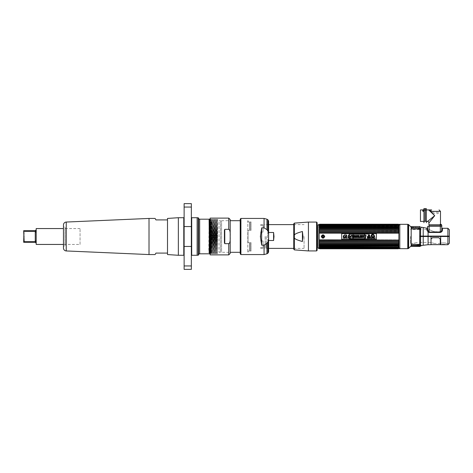 <?xml version="1.0" encoding="UTF-8"?>
<svg xmlns="http://www.w3.org/2000/svg" width="473" height="473" viewBox="0 0 473 473"><rect width="100%" height="100%" fill="white"/><g stroke="black" fill="none" stroke-linecap="round" stroke-linejoin="round"><path stroke-width="0.35" stroke-dasharray="2.37 1.77" d="M448.138 236.5L448.138 236.098M410.511 236.5L410.511 243.447L410.511 236.5M419.699 242.436L430.306 242.436C434.959 243.554 434.959 243.554 430.306 242.436C434.959 243.554 434.959 243.554 430.306 242.436L419.758 242.436M417.304 242.436C412.651 243.554 412.651 243.554 417.304 242.436C412.651 243.554 412.651 243.554 417.304 242.436M446.335 243.447C446.417 242.767 440.487 242.761 440.552 243.447C440.464 242.767 446.406 242.761 446.335 243.447L448.138 243.447M441.693 231.735L434.705 231.735C431.542 230.818 429.856 230.091 429.661 229.559C430.27 230.327 431.95 231.049 434.705 231.735C431.542 230.818 429.856 230.091 429.661 229.559C430.27 230.327 431.95 231.049 434.705 231.735L440.972 231.735L440.322 232.113L440.322 226.331L427.663 226.331L427.663 229.535L429.112 232.456L428.083 232.054L426.924 230.073A0.692 0.538 0 0 0 427.663 229.535L427.663 229.535M424.429 229.553L429.65 229.553M399.182 224.332L399.182 248.668M407.756 248.668L407.756 224.332M411.179 245.824L411.179 227.176M407.945 224.356L407.945 248.644M419.699 244.009L419.433 244.245L420.592 244.807L421.23 245.765M411.179 236.5L411.179 245.682L411.179 236.5M419.699 244.47L414.939 245.386L419.699 244.47L419.699 229.553L410.511 229.553M419.699 228.914L419.19 228.494C414.632 227.046 414.632 227.046 419.19 228.494L417.02 227.891M411.344 227.318L415.714 227.3L416.512 227.679M419.699 229.364L419.699 229.05L419.699 229.364M419.799 229.021L419.385 229.092L419.758 229.606L419.758 236.098L449.35 236.098L449.35 229.736M442.462 228.293L442.403 230.528M442.267 230.895L442.054 231.267M441.741 231.681L440.322 232.456L440.322 232.113L429.112 232.113L429.112 226.331L441.764 226.331L441.764 229.588M421.23 227.495L421.23 227.158M420.887 228.134L420.592 236.098M419.385 229.092L419.758 229.606M441.634 230.428L441.729 230.002M441.764 226.331L440.322 226.331L440.322 225.195L429.112 225.195L429.112 226.331M419.433 228.418L419.433 227.891L411.344 227.891L411.415 228.944L419.433 228.944L419.433 228.565M411.344 226.561L411.344 227.679L419.433 227.679L420.136 226.561M419.433 227.679L419.782 227.519L419.433 227.679M431.027 244.707L431.027 236.5L419.758 236.5L419.758 243.796L419.433 244.245M423.205 242.785L423.205 245.233L424.831 245.038M421.331 245.741L422.164 245.522M422.566 245.41L422.974 245.298M449.35 243.264L449.35 236.5L440.682 236.5L440.682 244.707M445.389 244.707L441.498 244.707M441.841 244.364L445.046 244.364L441.841 244.364A0.349 0.349 40.3 0 1 441.581 244.695L441.605 244.689M445.229 244.665A0.349 0.349 -40.3 0 1 445.046 244.364A0.349 0.349 -40.3 0 0 445.229 244.665M420.136 246.439L419.433 245.582L411.344 245.582L411.344 246.439M419.782 245.724L419.433 245.582L419.782 245.724M420.136 246.232L420.71 245.936L420.379 245.434M440.682 236.5L440.682 244.594L440.682 236.5L431.027 236.5L431.027 244.594L431.027 236.5M419.433 244.984L419.433 244.381L411.344 244.588L411.344 245.386L419.433 245.386M438.365 212.271L431.831 212.271L431.831 213.429L438.134 213.66L438.365 212.271M423.932 208.64L423.932 221.11C423.932 220.158 423.932 220.158 423.932 221.11C423.932 220.158 423.932 220.158 423.932 221.11L423.932 221.47L425.061 221.299L425.061 208.64M423.932 210.278C423.932 211.23 423.932 211.23 423.932 210.278C423.932 209.326 423.932 209.326 423.932 210.278C423.932 211.23 423.932 211.23 423.932 210.278C423.932 209.326 423.932 209.326 423.932 210.278M420.462 221.47L420.462 209.911M420.462 219.803L420.462 211.585L420.462 219.803M441.764 225.195L440.322 225.195M440.493 211.36L430.637 211.36L431.654 209.911L429.33 209.911M428.934 224.846L440.132 224.846M440.493 224.846L440.493 224.421M434.113 215.055L434.717 215.694L431.955 219.141M430.637 211.36L432.281 213.11M433.847 216.392L433.28 216.841M431.275 218.449L427.669 221.329M426.368 215.694L426.368 209.911L426.368 215.694M425.239 208.64L425.239 210.089L426.368 210.089L426.368 208.64M426.368 210.089L426.368 221.11C426.368 220.329 426.368 220.329 426.368 221.11L426.368 221.47M426.368 210.278C426.368 209.498 426.368 209.498 426.368 210.278C426.368 211.059 426.368 211.059 426.368 210.278C426.368 209.498 426.368 209.498 426.368 210.278C426.368 211.059 426.368 211.059 426.368 210.278M426.368 221.11C426.368 220.329 426.368 220.329 426.368 221.11M425.239 210.089L425.239 221.299L426.368 221.299M428.579 209.911L434.717 215.694M430.519 211.271L429.963 210.846M429.892 210.792L428.704 209.959M423.79 209.527L423.849 208.847M422.738 210.278L422.738 210.958L422.738 210.278L423.158 210.278L422.738 210.278L423.158 210.278L423.158 211.52L423.158 210.278L423.158 211.52L422.738 210.958M440.132 225.053L441.374 225.053L440.132 225.053L441.374 225.053L441.374 224.421L440.132 224.421L440.132 225.053M440.132 224.421L441.374 224.421L440.132 224.421M316.886 249.478L317.099 222.588M317.253 249.839L317.253 223.161M319.789 224.22L398.296 224.22M400.105 248.124L400.105 224.876L400.105 248.124L399.182 248.461M400.105 224.876L399.182 224.539M319.293 239.858L398.934 239.846L319.293 239.858M319.789 240.077L319.789 240.509L398.934 240.597L398.934 241.271L398.296 241.526L319.789 241.526L319.151 241.271L319.151 240.597L319.789 240.509M319.789 241.526L319.789 241.934L398.934 241.981L398.934 242.619L398.296 242.891L319.789 242.891L319.151 242.619L319.151 241.981L319.789 241.934M319.789 242.891L319.789 243.27L398.934 243.288L398.934 243.873L398.296 244.151L319.789 244.151L319.151 243.873L319.151 243.288L319.789 243.27M319.789 244.151L319.293 244.517L398.934 244.482L398.934 245.008L319.789 245.298L319.151 245.008L319.151 244.482L319.789 244.5L319.293 244.517M319.789 245.298L319.789 245.605L398.934 245.546L398.934 246.013L398.296 246.303L319.789 246.303L398.934 246.013M319.151 246.013L319.151 245.546L398.934 245.546L319.789 245.605M319.789 246.303L398.934 246.474L398.296 247.154L319.789 247.154L319.151 246.865L319.151 246.474L319.789 246.569M319.789 247.154L398.934 247.243L398.296 247.834L319.789 247.834L319.151 247.556L319.151 247.243L319.789 247.367M319.789 247.834L398.296 247.834M319.293 247.893L319.789 248L319.293 247.893M398.349 248.449L398.792 248.118L319.293 248.118L319.789 248.449L398.792 248.313M319.293 248.313L319.742 248.449M319.789 248.656L398.934 248.544M319.151 248.544L398.934 248.496L319.789 248.709M319.789 248.78L319.293 248.597L319.789 248.78M317.98 224.876L317.98 248.124M319.293 224.45L398.792 224.551M319.789 224.291L319.293 224.551M398.792 224.687L319.293 224.687M398.792 225.402L398.296 225L319.293 225.107L398.296 225.166L398.934 225.757L319.151 225.757L319.789 225.166L319.293 225.402M319.789 225.633L398.934 226.135L398.934 226.526L319.151 226.526L319.789 225.846M319.789 226.431L398.934 226.987L398.934 227.454L319.151 227.454L398.934 227.454L319.151 227.454L319.151 226.987L319.789 226.697M319.789 227.395L319.789 227.702L398.934 227.992L398.934 228.518L398.296 228.5L398.934 229.712L398.296 229.73L319.789 229.73L319.151 229.712L319.151 229.127L319.789 228.849L398.296 228.849M398.792 228.483L319.151 228.518L319.151 227.992L319.789 227.702M319.293 228.483L319.789 228.849M319.789 229.73L319.789 230.109L398.934 230.381L398.934 231.019L398.296 231.066L319.789 231.066L319.151 231.019L319.151 230.381L319.789 230.109M319.789 231.066L319.789 231.474L398.934 231.729L398.934 232.403L398.296 232.491L319.789 232.491L319.151 232.403L319.151 231.729L319.789 231.474M319.789 232.491L319.789 232.923L398.934 233.154L319.789 232.923M319.151 233.154L319.151 239.846M398.296 248.656L398.792 248.55M398.296 245.298L398.296 245.605M398.296 244.151L398.792 244.517M398.296 242.891L398.296 243.27M398.296 241.526L398.296 241.934M398.296 240.077L398.296 240.509M398.296 232.491L398.296 232.923M398.296 231.066L398.296 231.474M398.296 229.73L398.296 230.109M398.296 227.395L398.296 227.702M398.296 224.663L398.792 224.882L398.296 224.663M398.792 224.45L398.296 224.291M398.792 248.597L398.296 248.78L398.792 248.597M398.934 239.846L398.934 233.154M398.804 248.544L319.281 248.544L398.804 248.544M321.273 236.5C322.426 234.265 323.585 234.265 324.738 236.5C323.585 238.735 322.426 238.735 321.273 236.5M398.934 226.987L319.151 226.987M319.281 224.456L398.804 224.456M400.105 247.775L400.105 225.225L400.105 247.775L398.367 247.775M319.718 247.775L317.98 247.775L317.98 225.225L319.718 225.225M398.367 225.225L400.105 225.225M317.98 225.225L317.98 247.775M323.396 235.684L322.361 235.873M322.763 237.369L323.307 237.351M322.208 236.5A0.798 0.798 0 0 0 323.006 237.298A0.798 0.798 0 0 0 323.804 236.5A0.798 0.798 0 0 0 323.006 235.702A0.798 0.798 0 0 0 322.208 236.5M323.006 237.144A0.644 0.644 0 0 1 322.367 236.5A0.644 0.644 0 0 1 323.006 235.856A0.644 0.644 0 0 1 323.65 236.5A0.644 0.644 0 0 1 323.006 237.144M365.505 237.813L365.505 235.057L364.671 235.057L364.671 234.271L349.293 234.271L349.293 235.057L348.471 235.057L348.471 237.813L349.293 237.813L349.293 238.623L364.671 238.623L364.671 237.813L365.505 237.813M367.166 237.215L370.637 237.215L369.017 234.401L367.166 237.215M368.905 236.813L368.905 237.257L368.905 236.813M369.23 235.383L369.23 235.383A0.331 0.331 0 0 0 368.905 235.004A0.331 0.331 0 0 0 368.573 235.383L368.739 236.524L369.07 236.524M367.285 238.463L367.687 238.463L367.592 237.907L367.285 238.463M368.142 238.203L367.799 237.889L367.799 238.463L368.142 238.203M368.219 238.463L368.774 238.463L368.544 237.889L368.219 238.463M369.029 238.463L369.283 238.043L368.845 237.889L369.029 238.463M369.715 237.889L369.638 238.463L369.715 237.889M369.916 238.463L369.916 237.978L370.294 238.463L370.294 237.889L370.223 238.357L369.845 237.889L369.916 238.463M371.086 237.96L371.163 238.463L371.086 237.96M373.185 238.463L373.451 237.889L372.996 237.889L373.185 238.463M373.528 238.463L373.605 237.889L373.528 238.463M374.35 238.463L374.421 237.978L374.799 238.463L374.799 237.889L374.734 238.357L374.35 237.889L374.35 238.463M371.429 238.463L371.831 238.463L371.737 237.907L371.429 238.463M372.322 237.889L372.168 238.404L371.938 237.889L372.038 238.445L372.322 237.889M372.866 238.309L372.949 238.043C372.417 238.138 372.417 238.226 372.949 238.309L372.866 238.309M374.208 238.02L373.782 237.96L373.788 238.398L374.208 238.02M375.326 238.031L374.912 238.297L375.326 238.031M365.156 237.949A0.343 0.343 0 0 0 364.813 238.291A0.343 0.343 0 0 0 365.156 238.634A0.343 0.343 0 0 0 365.499 238.291A0.343 0.343 0 0 0 365.156 237.949M374.255 235.873A1.561 1.561 0 0 0 372.689 234.306A1.561 1.561 0 0 0 371.128 235.873A1.561 1.561 0 0 0 372.689 237.434A1.561 1.561 0 0 0 374.255 235.873M372.009 234.939A2.01 2.01 0 0 0 371.784 234.927L371.252 236.128L373.782 236.807L373.924 235.501A2.01 2.01 0 0 0 373.723 235.4M373.753 235.288A1.478 1.478 0 0 0 372.89 235.087A1.478 1.478 0 0 0 372.038 234.827M349.878 236.399L349.754 236.08M352.426 237.552L352.426 235.962L351.794 235.962M353.769 235.962L353.136 235.962L353.136 237.552M355.01 237.552L354.147 237.552M354.36 236.819L354.803 236.819L354.579 236.045L354.36 236.819M356.565 235.4L357.334 236.571L357.304 236.08M357.322 237.552L356.553 236.376L356.583 236.867M358.954 235.4L358.954 237.05L359.923 237.05M361.892 235.903L360.846 235.903L361.733 236.21M361.733 236.713L360.846 236.713L360.846 237.05L361.934 237.05M362.832 237.552L362.034 235.4M362.821 235.4L363.193 236.128L363.566 235.4M364.316 235.4L364.316 235.962L364.949 235.962L364.949 237.552L365.659 237.552L365.659 235.962L366.291 235.962L366.291 235.4L364.316 235.4L366.291 235.4L366.291 235.962L365.659 235.962L365.659 237.552L364.949 237.552L364.949 235.962L364.316 235.962L364.316 235.4L363.542 237.552M341.701 239.391L376.384 239.391L376.384 233.609L341.701 233.609L341.701 239.391M352.58 237.813L352.58 235.057L353.414 235.057L353.414 234.271L368.798 234.271L368.798 235.057L369.614 235.057L369.614 237.813L368.798 237.813L368.798 238.623L353.414 238.623L353.414 237.813L352.58 237.813L352.58 235.057L353.414 235.057L353.414 234.271L368.798 234.271L368.798 235.057L369.614 235.057L369.614 237.813L368.798 237.813L368.798 238.623L353.414 238.623L353.414 237.813L352.58 237.813M373.617 235.306A1.194 1.194 0 0 1 374.811 236.5A1.194 1.194 0 0 1 373.617 237.694L373.617 237.452A0.952 0.952 0 0 0 374.569 236.5A0.952 0.952 0 0 0 373.617 235.548L373.617 235.306M372.493 236.376A0.952 0.952 0 0 0 371.547 235.548L371.547 235.306A1.194 1.194 0 0 1 372.742 236.5A1.194 1.194 0 0 1 371.547 237.694L371.547 237.452A0.952 0.952 0 0 0 372.493 236.624L371.79 236.624L372.493 236.376M350.806 237.405L349.068 234.401L347.448 237.215L350.806 237.405L347.448 237.215L349.293 234.401L350.806 237.405M350.8 238.463L350.398 238.463L350.493 237.907L350.8 238.463L350.398 238.463L350.599 237.889L350.8 238.463M349.943 238.203L350.286 237.889L350.286 238.463L349.925 238.463L349.931 237.889L350.286 237.889L350.286 238.463L349.943 238.203M349.866 238.463L349.31 238.463L349.541 237.889L349.866 238.463L349.31 238.463L349.541 237.889L349.866 238.463M349.062 238.463L348.802 238.043L349.24 237.889L349.24 238.463L348.802 238.043L349.24 237.889L349.062 238.463M348.376 237.889L348.447 238.463L348.376 237.889M348.169 238.463L348.169 237.978L347.791 238.463L347.791 237.889L347.862 238.357L348.24 237.889L348.24 238.463L348.169 237.978L347.791 238.463L347.791 237.889L347.862 238.357L348.24 237.889L348.169 238.463M346.999 237.96L346.922 238.463L346.999 237.96M344.9 238.463L344.634 237.889L345.089 237.889L344.9 238.463L344.634 237.889L345.089 237.889L344.9 238.463M344.557 238.463L344.48 237.889L344.557 238.463M343.735 238.463L343.664 237.978L343.286 238.463L343.286 237.889L343.357 238.357L343.735 237.889L343.735 238.463L343.664 237.978L343.286 238.463L343.286 237.889L343.357 238.357L343.735 237.889L343.735 238.463M347.596 238.297L347.265 238.031L347.596 238.297M346.656 238.463L346.254 238.463L346.348 237.907L346.656 238.463L346.254 238.463L346.455 237.889L346.656 238.463M345.763 237.889L345.917 238.404L346.147 237.889L346.047 238.445L345.686 237.889L345.917 238.404L346.147 237.889L345.929 238.475L345.763 237.889M345.219 238.043L345.136 238.043C345.674 238.138 345.668 238.226 345.136 238.309C345.668 238.226 345.674 238.138 345.136 238.043L345.219 238.043M343.877 238.02L344.303 237.96L344.297 238.398L343.847 238.179L344.303 237.96L344.108 238.475L343.877 238.02M343.091 238.297L342.759 238.031L343.091 238.297M352.929 237.949A0.343 0.343 0 0 1 353.272 238.291A0.343 0.343 0 0 1 352.929 238.634A0.343 0.343 0 0 1 352.586 238.291A0.343 0.343 0 0 1 352.929 237.949A0.343 0.343 0 0 1 353.272 238.291A0.343 0.343 0 0 1 352.929 238.634A0.343 0.343 0 0 1 352.586 238.291A0.343 0.343 0 0 1 352.929 237.949M343.836 235.873A1.561 1.561 0 0 1 345.396 234.306A1.561 1.561 0 0 1 346.957 235.873A1.561 1.561 0 0 1 345.396 237.434A1.561 1.561 0 0 1 343.836 235.873A1.561 1.561 0 0 1 345.396 234.306A1.561 1.561 0 0 1 346.957 235.873A1.561 1.561 0 0 1 345.396 237.434A1.561 1.561 0 0 1 343.836 235.873M368.378 236.884L366.48 236.021L368.378 236.884M363.861 235.4L364.63 237.552L362.371 237.552L363.14 235.4L363.861 235.4L363.14 235.4L362.371 237.552L364.63 237.552L363.861 235.4M362.182 237.552L361.502 237.552L361.532 236.376L360.763 237.552L360.101 237.552L360.101 235.4L360.781 235.4L360.751 236.571L361.52 235.4L362.182 235.4L362.182 237.552L362.182 235.4L361.52 235.4L360.751 236.571L360.781 235.4L360.101 235.4L360.101 237.552L360.763 237.552L361.532 236.376L361.502 237.552L362.182 237.552M359.835 235.4L359.835 237.552L358.162 237.552L358.162 237.05L359.131 237.05L359.131 235.4L359.835 235.4L359.131 235.4L359.131 237.05L358.162 237.05L358.162 237.552L359.835 237.552L359.835 235.4M357.943 237.552L356.151 237.552L356.151 237.05L357.239 237.05L357.239 236.713L356.352 236.713L356.352 236.21L357.239 235.903L356.193 235.903L356.193 235.4L357.943 235.4L357.943 237.552L357.943 235.4L356.193 235.4L356.193 235.903L357.239 235.903L356.352 236.21L356.352 236.713L357.239 236.713L357.239 237.05L356.151 237.05L356.151 237.552L357.943 237.552M356.051 235.4L355.253 237.552L354.549 237.552L353.745 235.4L354.525 235.4L354.892 236.128L355.264 235.4L356.051 235.4L355.264 235.4L354.892 236.128L354.525 235.4L353.745 235.4L354.549 237.552L355.253 237.552L356.051 235.4M349.18 237.257L349.18 236.813L349.18 237.257M349.021 236.524L349.346 236.524L349.512 235.383A0.331 0.331 0 0 0 349.18 235.004A0.331 0.331 0 0 0 348.855 235.383L349.021 236.524L348.855 235.383A0.331 0.331 0 0 1 349.18 235.004A0.331 0.331 0 0 1 349.512 235.383L349.346 236.524L349.021 236.524M344.309 236.807L344.161 235.501A2.01 2.01 0 0 1 344.362 235.4L344.332 235.288A1.478 1.478 0 0 1 345.195 235.087A1.478 1.478 0 0 1 346.047 234.827L346.076 234.939A2.01 2.01 0 0 1 346.301 234.927L346.833 236.128L344.309 236.807L344.161 235.501A2.01 2.01 0 0 1 344.362 235.4L344.332 235.288A1.478 1.478 0 0 1 345.195 235.087A1.478 1.478 0 0 1 346.047 234.827L346.076 234.939A2.01 2.01 0 0 1 346.301 234.927L346.833 236.128L344.309 236.807M349.163 237.954L349.163 238.398L349.163 237.954M352.929 238.605A0.313 0.313 0 0 0 353.242 238.291A0.313 0.313 0 0 0 352.929 237.978A0.313 0.313 0 0 1 353.242 238.291A0.313 0.313 0 0 1 352.929 238.605A0.313 0.313 0 0 1 352.616 238.291A0.313 0.313 0 0 1 352.929 237.978A0.313 0.313 0 0 0 352.616 238.291A0.313 0.313 0 0 0 352.929 238.605M363.282 236.819L363.725 236.819L363.506 236.045L363.282 236.819L363.506 236.045L363.725 236.819L363.282 236.819M431.027 244.594L440.274 244.594L440.274 239.113L438.891 237.724L432.417 237.724L431.027 239.113L431.027 244.642L431.027 239.113M273.589 240.509L273.991 236.5L273.589 232.491L273.589 240.509L267.813 240.509L267.411 236.5L267.813 240.509L268.599 240.509M266.246 236.5L266.246 248.384L266.246 236.5M304.068 236.5L304.068 248.384L304.068 236.5M268.599 232.491L267.813 232.491L267.411 236.5L267.813 232.491L273.589 232.491M260.759 247.509L263.071 247.509L260.759 247.509L260.759 248.384L260.759 247.509M263.071 240.982L263.071 247.509L263.071 240.982L260.759 240.982L263.071 240.982M260.759 236.5L260.759 240.982L260.759 232.018L263.071 232.018L263.071 225.491L260.759 225.491L263.071 225.491L263.071 232.018L260.759 232.018L260.759 236.5M265.152 236.5L265.152 248.384L265.152 236.5M260.759 225.491L260.759 224.616L260.759 225.491M302.418 241.496L302.418 231.504C296.873 232.994 294.188 234.283 294.36 235.377L294.36 237.623C294.188 238.717 296.873 240.006 302.418 241.496L302.962 236.5L302.418 231.504M293.751 223.824L293.751 249.176M261.664 227.868L261.664 245.132L260.392 236.5L261.664 227.868L264.064 227.868L264.064 218.437M261.664 245.132L264.064 245.132L266.086 244.34M240.219 219.135L240.219 253.865M266.122 244.31L267.901 241.839C268.422 240.609 268.64 238.83 268.558 236.5C268.64 234.159 268.422 232.379 267.901 231.161L266.955 229.636L264.064 227.868M268.599 220.962L268.599 252.038M268.599 236.5C268.599 252.204 268.599 252.204 268.599 236.5C268.599 220.796 268.599 220.796 268.599 236.5M220.483 220.696L220.483 252.304L220.483 220.696L219.034 220.696L219.034 252.304L219.034 220.696M220.483 252.304L219.034 252.304M240.278 252.304L240.278 220.696L240.219 252.304M221.583 220.696L230.191 220.696L230.191 252.304L221.583 252.304L221.583 220.696L221.583 252.304M248.023 220.696L248.023 221.938L249.525 221.938L249.525 230.351L248.023 230.351L248.023 242.649L249.525 242.649L249.525 251.062L248.023 251.062L248.023 252.304L248.023 251.062L249.525 251.062L249.525 242.649L248.023 242.649L248.023 230.351L249.525 230.351L249.525 221.938L248.023 221.938L247.793 220.696L247.793 252.304L247.793 220.696M250.217 251.062L250.217 242.649L251.027 242.649L251.027 251.062L250.217 251.062L251.027 251.062L251.027 242.649L250.217 242.649L250.217 251.062M250.217 221.938L250.217 230.351L251.027 230.351L251.027 221.938L250.217 221.938L251.027 221.938L251.027 230.351L250.217 230.351L250.217 221.938M230.191 219.549L230.191 236.057C230.363 231.829 229.878 229.594 228.749 229.34L224.77 229.34L224.415 230.256L224.415 242.744L224.415 230.256L224.415 242.744L224.77 243.66L228.749 243.66C229.878 243.412 230.363 241.171 230.191 236.943L230.191 236.057M230.191 253.451L230.191 236.943M210.136 218.106L210.136 254.894M155.948 253.09L167.507 253.09L167.507 219.91L155.948 219.91M149.013 218.437L149.013 254.563M63.471 224.935L63.471 248.065M63.471 226.206L63.471 246.794L63.471 226.206M65.067 245.475L65.126 227.395L65.008 236.5L65.008 227.235L63.471 226.733L63.471 236.5C63.471 223.51 63.471 223.51 63.471 236.5C63.471 249.49 63.471 249.49 63.471 236.5L63.471 246.267L65.008 245.765L65.008 236.5L65.126 245.605L65.067 227.525M80.061 244.44L80.061 228.56L80.061 244.44L63.471 244.44M80.061 228.56L63.471 228.56M36.19 228.56L36.19 244.44M35.924 240.822L35.924 242.945L35.262 242.282L24.182 242.282L24.182 241.679L35.262 241.679L35.262 231.321L35.924 232.178L35.924 230.055L35.262 230.718L24.182 230.718L24.182 231.321L35.262 231.321M23.987 232.503L23.839 233.556M23.833 233.591L23.739 238.475M23.839 239.427L24.182 241.679M27.682 230.718L30.39 230.718L27.682 230.718M24.182 242.282L23.65 242.282L23.65 230.718M30.39 242.282L27.682 242.282L30.39 242.282M23.65 235.489L23.65 237.511L23.65 235.489L24.153 235.779L24.153 237.221L23.65 237.511M24.153 237.221L24.153 235.779M191.352 203.626L191.352 207.056L184.127 207.056L184.127 203.626M184.127 269.374L184.127 207.056M184.127 217.367L184.127 255.633L184.127 217.367M184.127 214.825L184.127 206.157L184.127 214.825M184.127 266.843L184.127 258.175L184.127 266.843M178.351 217.716L178.351 255.284M167.507 218.437L167.507 254.563M191.352 207.056L191.352 226.549L184.127 226.549M191.352 269.374L191.352 226.549M191.352 217.367L191.352 255.633L191.352 217.367M191.352 206.157L191.352 214.825L191.352 206.157M191.352 258.175L191.352 266.843L191.352 258.175M197.135 255.284L197.135 217.716M209.977 246.315L210.225 219.578L210.586 253.422L210.952 219.578L211.313 253.422L211.614 221.671L211.212 221.334L211.271 219.194L211.632 253.806L211.993 219.194L212.353 253.806L212.714 219.194L213.075 253.806L213.435 219.194L213.802 253.806L214.163 219.194L214.523 253.806L214.884 219.194L215.245 253.806L215.605 219.194L215.966 253.806L216.327 219.194L216.687 253.806L217.048 219.194L217.409 253.806L216.947 219.194L216.587 253.806L216.226 219.194L215.865 253.806L215.505 219.194L215.144 253.806L214.783 219.194L214.423 253.806L214.062 219.194L213.701 253.806L213.335 219.194L212.974 253.806L212.614 219.194L212.253 253.806L211.892 219.194L211.532 253.806L211.171 219.194L210.81 253.806L210.45 219.194L210.089 253.806M217.409 253.806L217.686 219.194M217.686 219.301L217.314 253.806M211.212 221.334L210.81 253.806M211.431 221.671L210.911 253.806L210.45 219.194M211.313 253.422L210.55 219.194L210.136 253.806M210.952 219.578L210.408 253.422L210.189 253.806L210.136 252.263M209.616 226.685L209.409 252.588L208.788 252.588L209.184 252.233L209.326 219.578L209.007 252.233M209.823 219.194L209.776 220.814M209.663 233.526L209.468 253.806L209.776 248.467M209.101 219.194L208.788 252.588M210.586 253.422L210.136 224.663M210.047 219.578L209.888 233.526M197.135 255.225L197.135 217.775L197.135 255.225M198.228 255.225L198.228 217.775M408.648 248.355L408.648 224.645M408.323 248.544L408.323 224.456M447.907 228.293L447.907 236.098M428.083 236.098L428.083 232.054M440.322 232.456L429.112 232.456M426.924 230.073L426.924 228.252M423.205 227.543L423.205 236.098M428.083 244.707L428.083 236.5M423.205 242.436L423.205 236.5M420.592 244.807L420.592 236.5M447.907 236.5L447.907 244.707M423.932 210.089L425.061 210.089M319.789 244.5L398.296 244.5M319.789 228.5L398.296 228.5M319.789 224.344L398.296 224.344M294.36 223.114L294.36 235.377M308.431 250.932L308.431 222.068M294.36 237.623L294.36 249.886M316.579 222.068L316.579 250.932M240.911 218.437L240.911 254.563M264.064 245.132L264.064 254.563M266.955 229.636L266.955 219.212M266.955 243.364L266.955 253.788M267.901 241.839L267.901 253.238M267.901 219.762L267.901 231.161M228.749 254.894L228.749 243.66M228.749 218.106L228.749 229.34M224.77 243.66L224.77 229.34M66.238 222.05L66.238 250.95M183.784 255.284L183.784 217.716M191.701 255.284L191.701 217.716M191.352 246.451L184.127 246.451M191.352 265.944L184.127 265.944M199.665 253.806L199.665 219.194M410.511 243.447L413.692 243.447M433.918 243.447L440.552 243.447M419.758 229.553L421.189 229.553M411.344 245.682L414.141 245.694M398.461 244.565L319.624 244.565M398.461 228.435L319.624 228.435M266.246 248.384L268.599 248.384M293.751 248.384L304.068 248.384M266.246 224.616L268.599 224.616M293.751 224.616L304.068 224.616M260.759 248.384L265.152 248.384M260.759 224.616L265.152 224.616"/><path stroke-width="0.71" d="M448.138 236.098L448.138 236.5M441.274 231.285L440.972 231.735L441.693 231.735M399.182 248.668L407.756 248.668L407.756 224.332L399.182 224.332L399.182 248.668M408.323 224.456A0.715 0.715 -0 0 1 408.648 224.645L411.179 227.176L411.179 245.824L408.648 248.355A0.715 0.715 180 0 1 408.323 248.544L407.945 248.644L407.945 224.356L408.323 224.456L408.323 248.544M419.758 229.553L419.699 244.009M419.817 244.316L419.007 244.831L419.699 244.47M414.939 245.386L414.413 245.582L414.939 245.386M416.512 227.679L417.02 227.891M419.699 228.914L419.19 228.494L419.699 228.879M427.663 229.535L427.663 227.56L427.663 229.535A0.692 0.538 0 0 1 426.924 230.073L428.083 232.054L429.112 232.456L427.663 229.535L427.663 226.331L441.764 226.331L429.112 226.331L429.112 225.195L441.764 225.195L441.764 229.588C441.711 230.806 441.226 231.646 440.322 232.113L440.322 232.456C441.664 232.024 442.373 231.25 442.462 230.126L442.462 228.293L447.907 228.293L449.35 229.736L449.35 236.098L419.758 236.098L419.758 229.606L419.385 229.092L421.207 227.631M442.403 230.528L442.267 230.895M423.205 236.098L423.205 227.543L421.23 227.158L420 228.926M419.385 229.092L419.758 229.606M441.764 229.588C441.764 226.963 441.764 226.963 441.764 229.588L441.729 230.002M441.498 230.812L441.634 230.428M419.782 227.519L420.136 226.561L411.344 226.561L411.344 227.679L419.433 227.679M411.344 227.891L419.433 227.891L419.433 228.944L411.415 228.944L411.344 227.891M428.083 236.5L431.027 236.5L431.027 244.707L428.083 244.707L428.083 236.5L423.205 236.5L423.211 245.227L421.331 245.741M428.083 244.707L422.974 245.298M421.23 245.765L420.887 245.103M422.164 245.522L422.566 245.41M420.562 244.783L419.397 244.245L419.758 243.796L419.758 236.5L423.205 236.5M447.907 244.707L445.389 244.707A0.349 0.349 -40.3 0 1 445.229 244.665A0.349 0.349 -40.3 0 0 445.389 244.707L440.682 244.707L440.682 236.5L449.35 236.5L449.35 243.264L447.907 244.707L447.907 236.5M445.194 244.642L445.306 244.695C444.644 244.263 440.197 244.766 441.498 244.707A0.349 0.349 40.3 0 0 441.581 244.695L441.693 244.642M419.782 245.724L411.344 245.582L411.344 246.439L420.136 246.439L419.782 245.724L420.308 245.369L419.782 245.724M420.71 245.936L420.308 245.369L420.71 245.936L420.136 246.232M431.027 236.5L440.682 236.5M419.433 245.386L411.344 245.386L411.415 244.381L419.433 244.381L419.433 244.984M423.932 222.742L423.932 208.64L425.061 208.64L425.061 221.299L423.932 221.299L423.932 222.742M423.932 221.299L420.462 221.47L420.462 209.911L423.79 209.911M423.932 208.64L425.061 208.64M441.764 225.195L441.764 226.331M440.132 224.846L428.934 224.846L428.934 222.919L434.717 215.694L428.704 209.959A1.443 1.112 -90 0 1 428.976 209.911L429.33 209.911M428.976 209.911L431.654 209.911A1.443 1.023 90 0 0 430.637 211.36L430.519 211.271M428.934 222.919A1.443 1.443 -135 0 0 427.491 221.47L434.717 215.694L430.637 211.36L440.493 211.36L439.05 209.911M440.493 224.421L440.493 211.36M431.955 219.141L428.952 222.901M432.281 213.11L434.113 215.055M434.717 215.694L433.847 216.392M433.28 216.841L431.275 218.449M427.491 221.47L426.368 221.47L426.368 208.64L425.239 208.64L426.368 208.64M426.368 221.47L426.368 222.742L426.368 221.47M426.368 221.299L425.239 221.299L425.239 208.64M428.692 209.953L430.637 211.36M423.849 208.847L423.79 209.527M422.738 210.278L422.738 210.958L422.738 210.278L423.158 210.278L423.158 211.52L422.738 210.958M441.374 225.053L440.132 225.053L440.132 224.421L441.374 224.421L441.374 225.053M317.099 223.309L317.099 250.412L317.099 222.588L316.579 222.068L316.579 250.932L317.099 250.412M398.296 240.077L319.151 239.846L398.296 240.077L398.296 240.509L319.151 240.597L319.151 241.271L319.789 241.526L319.789 241.934L319.151 241.981L319.151 242.619L319.789 242.891L319.789 243.27L319.151 243.288L319.151 243.873L319.789 244.5L398.296 244.5L319.151 244.482L319.151 245.008L319.789 245.298L319.151 245.546L319.151 246.013L319.789 246.303L319.151 246.474L319.789 247.154L319.151 247.243L319.789 247.834L319.151 247.84L319.789 248.337L319.293 248.449L398.296 248.449L319.293 248.313M319.789 240.077L319.789 240.509M319.293 233.142L398.934 233.154L319.293 233.142M319.789 228.5L398.296 228.5L319.293 228.483L319.789 228.849L319.151 229.127L319.151 229.712L319.789 229.73L319.789 230.109L319.151 230.381L319.151 231.019L319.789 231.066L319.789 231.474L319.151 231.729L319.151 232.403L319.789 232.491L319.789 232.923M319.789 224.291L398.296 224.291L319.789 224.291L319.151 224.504L319.789 224.291L319.151 224.598L319.789 224.551L319.151 224.929L319.789 225L319.151 225.444L319.151 225.757L319.789 225.633L319.151 226.135L319.151 226.526L319.789 226.431L319.151 226.987L319.151 227.454L319.789 227.395L319.151 227.992L319.293 228.483M399.182 224.539L398.296 224.22L319.789 224.22L317.98 224.876L317.98 248.124L319.789 248.78L398.296 248.78L319.293 248.597M319.789 248.709L398.296 248.656L319.293 248.55M319.293 244.517L319.789 244.5M319.151 239.846L319.151 233.154M319.789 241.526L398.296 241.526L398.296 241.934L319.789 241.934M319.789 242.891L398.296 242.891L398.296 243.27L319.789 243.27M319.789 244.151L398.296 244.151L398.792 244.517L398.296 244.5M319.789 245.298L398.296 245.298L398.296 245.605L319.789 245.605M319.789 246.303L398.296 246.303L319.789 246.569M319.789 247.154L398.296 247.154L319.789 247.367M319.293 247.598L398.296 247.834L319.151 247.84L319.789 248.337L398.792 248.313M398.792 224.45L398.296 224.291L398.792 224.551M398.296 224.551L319.789 224.551L398.934 224.734L319.789 224.551L398.296 224.551L319.151 224.929L398.296 225.166L319.789 225.166M319.789 225.633L398.296 225.633L319.789 225.846M319.789 226.431L398.296 226.431L319.789 226.697M319.789 227.395L398.296 227.395L398.296 227.702L319.789 227.702M398.296 228.5L398.792 228.483L398.296 228.849L319.789 228.849M319.789 229.73L398.296 229.73L398.296 230.109L319.789 230.109M319.789 231.066L398.296 231.066L398.296 231.474L319.789 231.474M319.789 232.491L398.296 232.491L398.296 232.923M398.296 241.526L398.934 241.271L398.934 240.597L398.296 240.509M398.296 242.891L398.934 242.619L398.934 241.981L398.296 241.934M398.296 244.151L398.934 243.873L398.934 243.288L398.296 243.27M398.296 245.298L398.934 245.008L398.792 244.517M398.296 246.303L398.934 246.013L398.934 245.546L398.296 245.605M398.296 247.154L398.934 246.865L398.934 246.474L398.296 246.569M398.296 247.834L398.934 247.556L398.934 247.243L398.296 247.367M398.792 247.893L398.296 248L398.792 247.893M398.296 248.337L398.792 248.118M398.296 248.656L398.792 248.449L398.296 248.656M398.792 224.403L319.789 224.22M398.792 224.882L398.296 224.663L398.792 224.882M398.296 225L398.792 225.107M398.296 225.166L398.934 225.444L398.934 225.757L398.296 225.633M398.296 226.431L398.934 226.526L398.296 225.846M398.296 227.395L398.934 227.454L398.934 226.987L398.296 226.697M398.792 228.483L398.934 227.992L398.296 227.702M398.296 229.73L398.934 229.712L398.934 229.127L398.296 228.849M398.296 231.066L398.934 231.019L398.934 230.381L398.296 230.109M398.296 232.491L398.934 232.403L398.934 231.729L398.296 231.474M398.934 233.154L398.934 239.846M319.789 248.337L319.293 248.118L319.789 248.337M319.293 248.449L319.742 248.449M319.789 224.344L398.296 224.344M319.293 224.687L319.789 224.551L319.293 224.551M319.789 225L319.293 225.107M398.934 248.544L319.789 248.78M398.296 248.709L398.792 248.55L398.296 248.709M324.738 236.5C323.585 234.265 322.426 234.265 321.273 236.5C322.426 238.735 323.585 238.735 324.738 236.5M398.934 246.013L319.151 246.013M398.349 248.449L398.792 248.449M319.151 226.987L398.934 226.987M398.367 247.775L319.718 247.775M319.718 225.225L398.367 225.225M322.107 236.5C322.704 235.341 323.307 235.341 323.91 236.5C323.307 237.659 322.704 237.659 322.107 236.5L322.131 236.707M323.721 237.05L323.91 236.5M322.208 236.5A0.798 0.798 0 0 1 323.006 235.702A0.798 0.798 0 0 1 323.804 236.5A0.798 0.798 0 0 1 323.006 237.298A0.798 0.798 0 0 1 322.208 236.5M323.006 235.856A0.644 0.644 0 0 0 322.367 236.5A0.644 0.644 0 0 0 323.006 237.144A0.644 0.644 0 0 0 323.65 236.5A0.644 0.644 0 0 0 323.006 235.856M376.384 239.391L341.701 239.391L341.701 233.609L376.384 233.609L376.384 239.391M365.505 237.813L365.505 235.057L364.671 235.057L364.671 234.271L349.293 234.271L349.293 235.057L348.471 235.057L348.471 237.813L349.293 237.813L349.293 238.623L364.671 238.623L364.671 237.813L365.505 237.813M344.468 235.306A1.194 1.194 0 0 0 343.274 236.5A1.194 1.194 0 0 0 344.468 237.694L344.468 237.452A0.952 0.952 0 0 1 343.516 236.5A0.952 0.952 0 0 1 344.468 235.548L344.468 235.306M345.597 236.376A0.952 0.952 0 0 1 346.538 235.548L346.538 235.306A1.194 1.194 0 0 0 345.343 236.5A1.194 1.194 0 0 0 346.538 237.694L346.538 237.452A0.952 0.952 0 0 1 345.597 236.624L346.295 236.624L345.597 236.376M367.279 237.405L369.017 234.401L370.53 237.405L367.279 237.405M367.285 238.463L367.687 238.463L367.592 237.907L367.285 238.463M368.142 238.203L367.799 237.889L367.799 238.463L368.142 238.203M368.219 238.463L368.774 238.463L368.544 237.889L368.219 238.463M369.029 238.463L369.283 238.043L368.845 237.889L369.029 238.463M369.715 237.889L369.638 238.463L369.715 237.889M369.916 238.463L369.916 237.978L370.294 238.463L370.294 237.889L370.223 238.357L369.845 237.889L369.916 238.463M371.086 237.96L371.163 238.463L371.086 237.96M373.185 238.463L373.451 237.889L372.996 237.889L373.185 238.463M373.528 238.463L373.605 237.889L373.528 238.463M374.35 238.463L374.421 237.978L374.799 238.463L374.799 237.889L374.734 238.357L374.35 237.889L374.35 238.463M370.489 238.297L370.82 238.031L370.489 238.297M371.429 238.463L371.831 238.463L371.737 237.907L371.429 238.463M372.322 237.889L372.168 238.404L371.938 237.889L372.038 238.445L372.322 237.889M372.866 238.043L372.949 238.309C372.417 238.226 372.417 238.138 372.949 238.043L372.866 238.043M374.208 238.02L373.782 237.96L373.788 238.398L374.208 238.02M374.994 238.297L375.326 238.031L374.994 238.297M365.156 237.949A0.343 0.343 0 0 0 364.813 238.291A0.343 0.343 0 0 0 365.156 238.634A0.343 0.343 0 0 0 365.499 238.291A0.343 0.343 0 0 0 365.156 237.949M374.255 235.873A1.561 1.561 0 0 0 372.689 234.306A1.561 1.561 0 0 0 371.128 235.873A1.561 1.561 0 0 0 372.689 237.434A1.561 1.561 0 0 0 374.255 235.873M349.754 237.103L350.936 236.021L351.605 236.021L350.381 236.884L349.707 236.884L350.381 236.884M352.426 237.552L353.136 237.552L353.136 235.962L353.769 235.962L353.769 235.4L351.794 235.4L351.794 235.962L352.426 235.962L352.426 237.552L353.136 237.552M354.147 237.552L353.455 237.552L354.224 235.4L353.455 237.552L355.714 237.552L354.945 235.4L354.224 235.4L354.945 235.4L355.714 237.552L355.01 237.552M356.583 236.867L356.583 237.552L355.903 237.552L356.583 237.552L356.553 236.376L357.322 237.552L357.984 237.552L357.984 235.4L357.304 235.4L357.334 236.571L356.565 235.4L355.903 235.4L355.903 237.552L355.903 235.4L356.565 235.4M359.923 237.05L359.923 237.552L358.25 237.552L358.25 235.4L358.25 237.552L359.923 237.552L359.923 237.05L358.954 237.05L358.954 235.4L358.25 235.4L358.954 235.4M361.934 237.05L361.934 237.552L360.142 237.552L361.934 237.552L361.934 237.05L360.846 237.05L360.846 236.713L361.733 236.713L361.733 236.21L360.846 235.903L361.892 235.903L361.892 235.4L360.142 235.4L360.142 237.552L360.142 235.4L361.892 235.4L361.892 235.903M362.034 235.4L362.832 237.552L363.542 237.552L364.34 235.4L363.566 235.4L363.193 236.128L362.821 235.4L362.034 235.4L362.821 235.4M368.905 237.257L368.905 236.813L368.905 237.257M369.07 236.524L368.739 236.524L368.573 235.383A0.331 0.331 0 0 1 368.905 235.004A0.331 0.331 0 0 1 369.23 235.383L369.07 236.524L369.23 235.383M373.782 236.807L373.924 235.501A2.01 2.01 0 0 0 373.723 235.4L373.753 235.288A1.478 1.478 0 0 0 372.89 235.087A1.478 1.478 0 0 0 372.038 234.827L372.009 234.939A2.01 2.01 0 0 0 371.784 234.927L371.252 236.128L373.782 236.807M368.922 237.954L368.922 238.398L368.922 237.954M365.156 238.605A0.313 0.313 0 0 1 364.843 238.291A0.313 0.313 0 0 1 365.156 237.978A0.313 0.313 0 0 0 364.843 238.291A0.313 0.313 0 0 0 365.156 238.605A0.313 0.313 0 0 0 365.469 238.291A0.313 0.313 0 0 0 365.156 237.978A0.313 0.313 0 0 1 365.469 238.291A0.313 0.313 0 0 1 365.156 238.605M354.803 236.819L354.36 236.819L354.579 236.045L354.803 236.819M351.551 235.814L350.913 235.956M351.498 237.328L351.203 237.517M349.754 236.08L349.807 235.755M351.096 235.406L351.457 235.655M351.794 235.962L351.794 235.4L353.769 235.4L353.769 235.962M357.304 236.08L357.304 235.4L357.984 235.4L357.984 237.552L357.322 237.552M361.733 236.21L361.733 236.713M363.566 235.4L364.34 235.4M363.542 237.552L362.832 237.552M431.027 239.113L432.417 237.724L438.891 237.724L440.274 239.113L440.274 244.642L440.682 244.594M273.589 232.491L273.991 236.5L273.589 240.509L273.589 232.491L268.599 232.491M268.599 240.509L273.589 240.509M302.418 241.496C296.873 240.006 294.188 238.717 294.36 237.623L294.36 235.377C294.188 234.283 296.873 232.994 302.418 231.504L302.418 241.496L302.962 236.5L302.418 231.504M294.36 249.886L293.751 249.176L293.751 223.824L294.36 223.114L308.431 222.068L308.431 250.932L294.36 249.886L294.36 237.623M267.901 241.839L267.901 253.238L266.955 253.788L264.064 254.563L240.911 254.563L240.911 218.437L264.064 218.437L264.064 227.868L261.664 227.868L260.392 236.5L261.664 245.132L264.064 245.132L266.955 243.364L267.901 241.839C268.422 240.621 268.64 238.841 268.558 236.5L268.558 236.311M240.911 254.563L240.219 253.865L240.219 219.135L240.911 218.437M261.664 227.868L261.664 245.132M264.064 227.868L266.955 229.636L267.901 231.161C268.422 232.391 268.64 234.17 268.558 236.5M267.901 253.238L268.599 252.038L268.599 220.962L267.901 219.762L266.955 219.212L266.955 229.636M240.219 252.304L230.191 252.304L230.191 220.696L240.219 220.696M224.77 243.66L224.77 229.34L224.415 230.256L224.415 242.744L224.77 243.66L228.749 243.66L228.749 254.894L230.191 253.451L230.191 219.549L228.749 218.106L228.749 229.34C229.878 229.588 230.363 231.829 230.191 236.057M224.77 229.34L228.749 229.34M230.191 236.943C230.363 241.171 229.878 243.406 228.749 243.66M228.749 254.894L210.136 254.894L210.136 218.106L228.749 218.106M155.948 253.09L155.097 254.563L155.948 253.09L167.507 253.09L167.507 219.91L155.948 219.91L155.097 218.437L155.948 219.91M155.097 218.437L149.013 218.437L149.013 254.563L66.238 250.95A2.891 2.891 0 0 1 63.471 248.065L63.471 224.935A2.891 2.891 0 0 1 66.238 222.05L66.238 250.95M155.097 254.563L149.013 254.563M149.013 218.437L66.238 222.05M63.471 226.733L63.471 246.267M63.471 244.44L36.19 244.44L36.19 228.56L63.471 228.56M35.924 240.822L35.262 241.679L35.924 240.822L35.924 242.945L35.262 242.282L23.65 242.282L23.987 232.503M23.739 238.475L23.839 239.427M23.65 230.718L24.182 230.718L23.65 230.718L24.182 241.679L35.262 241.679L35.262 231.321L24.182 231.321L24.182 230.718L35.262 230.718L35.924 230.055L35.924 232.178L35.262 231.321M24.182 241.679L24.182 242.282M191.352 246.451L191.352 203.626L184.127 203.626L184.127 269.374L191.352 269.374L191.352 246.451L184.127 246.451M183.784 217.716L183.784 255.284L178.351 255.284L178.351 217.716L183.784 217.716A0.349 0.349 -0 0 0 184.127 217.367M183.784 255.284A0.349 0.349 180 0 1 184.127 255.633M178.351 255.284L167.507 254.563L167.507 218.437L178.351 217.716M191.352 217.367A0.349 0.349 0 0 0 191.701 217.716L191.701 255.284A0.349 0.349 0 0 0 191.352 255.633M191.701 217.716L197.135 217.716L197.135 255.284L191.701 255.284M210.136 253.806L209.616 226.685M210.136 252.263L209.728 219.194M209.776 220.814L209.663 233.526M209.462 253.806L209.101 219.194L209.687 253.422L209.468 253.806L199.665 253.806A1.088 1.088 0 0 0 198.577 254.894L198.577 218.106L198.577 254.894M209.101 219.194L199.665 219.194L199.665 253.806M198.577 218.106A1.088 1.088 0 0 0 199.665 219.194M210.136 224.663L210.225 219.578M209.888 233.526L209.776 248.467M209.326 219.578L209.977 246.315M197.135 217.775L198.228 217.775L198.228 255.225L197.135 255.225M408.648 224.645L408.648 248.355M429.112 232.456L440.322 232.456M428.083 232.054L428.083 236.098M447.907 236.098L447.907 228.293M423.205 227.543L426.924 228.252L426.924 230.073M420.592 228.471L420.592 236.098M429.112 226.331L429.112 232.113L440.322 232.113L440.322 225.195M423.205 242.785L423.205 242.436M420.592 236.5L420.592 244.807M423.932 210.089L425.061 210.089M425.239 210.089L426.368 210.089M294.36 235.377L294.36 223.114M264.064 254.563L264.064 245.132M266.955 253.788L266.955 243.364M267.901 231.161L267.901 219.762M191.352 207.056L184.127 207.056M191.352 265.944L184.127 265.944M191.352 226.549L184.127 226.549M426.924 228.252L427.663 227.56M445.389 244.707L441.581 244.695M428.579 209.911L426.368 209.911M398.461 244.565L319.624 244.565M398.461 228.435L319.624 228.435M440.274 244.642L431.027 244.642M268.599 248.384L293.751 248.384M268.599 224.616L293.751 224.616M308.431 250.932L316.579 250.932M308.431 222.068L316.579 222.068M264.064 218.437L266.955 219.212M209.829 219.194L210.047 219.578"/></g></svg>
